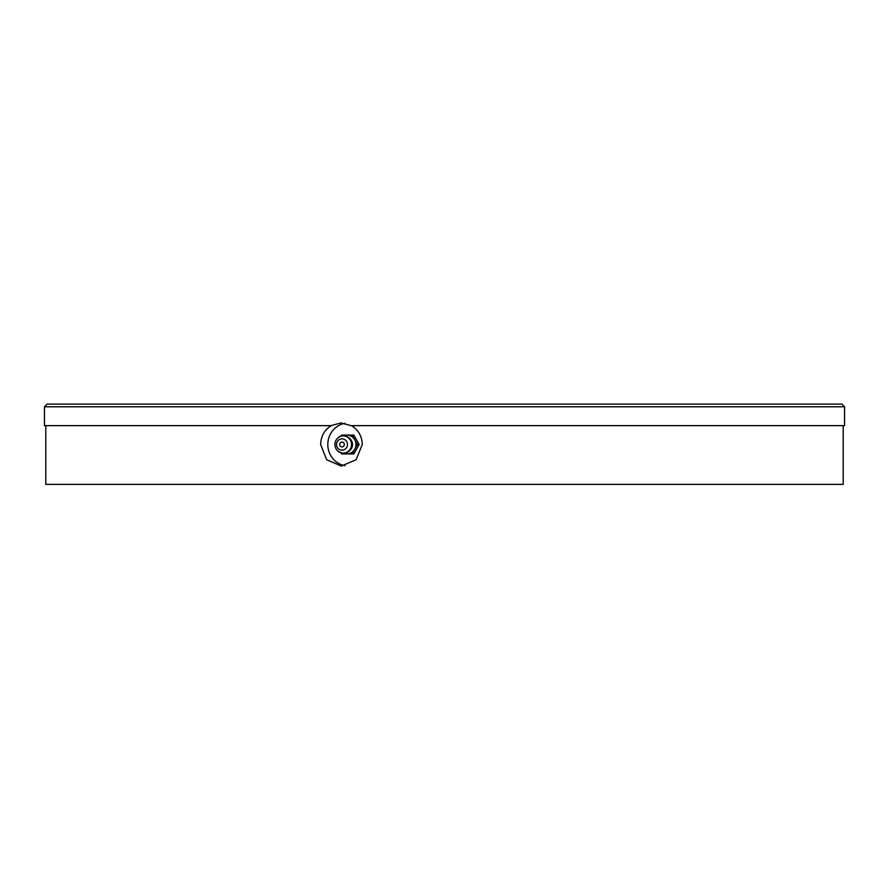 <?xml version="1.0" encoding="UTF-8"?>
<svg xmlns="http://www.w3.org/2000/svg" width="889" height="889" viewBox="0 0 889 889"><rect width="100%" height="100%" fill="white"/><g stroke="black" fill="none" stroke-linecap="round" stroke-linejoin="round"><path stroke-width="1.33" d="M351.422 425.642L351.422 425.642C358.378 429.932 362.001 436.21 362.279 444.5L356.111 459.735L341.309 466.047L326.663 459.735L320.64 444.5C320.907 436.188 324.452 429.909 331.264 425.642L44.45 425.642L44.45 406.784L844.55 406.784L844.55 425.642L351.077 425.642L340.965 422.953L330.919 425.642M344.976 465.714A21.547 20.814 90 0 1 327.808 444.5A21.547 20.814 90 0 1 344.799 423.32M44.45 406.784L47.139 404.095L841.861 404.095L844.55 406.784M843.205 425.642L843.205 484.372L45.795 484.372L45.795 425.642M766.429 484.372L122.571 484.372M352.144 435.077L353.889 435.077L359.145 444.5L353.889 453.923L352.144 453.923L357.4 444.5L352.144 435.077L341.632 435.077L341.02 436.155M343.565 435.754A9.401 9.079 90 0 1 354.755 449.201A9.401 9.079 90 0 1 343.565 453.246M341.02 452.845L341.632 453.923L352.144 453.923M350.433 448.801A8.601 8.312 90 0 1 337.52 450.745A8.601 8.312 90 0 1 337.52 438.255A8.601 8.312 90 0 1 350.433 448.801M346.732 447.334A5.656 5.467 90 0 1 339.276 449.401A5.656 5.467 90 0 1 337.275 441.666A5.656 5.467 90 0 1 344.743 439.599A5.656 5.467 90 0 1 346.732 447.334M340.831 446.6A2.423 2.345 90 0 1 339.976 443.289A2.423 2.345 90 0 1 343.176 442.4A2.423 2.345 90 0 1 344.032 445.711A2.423 2.345 90 0 1 340.831 446.6M357.4 444.5L359.145 444.5M337.52 438.255C344.121 431.021 356.533 440.533 351.288 448.756C347.355 453.912 342.765 454.579 337.52 450.745"/></g></svg>
